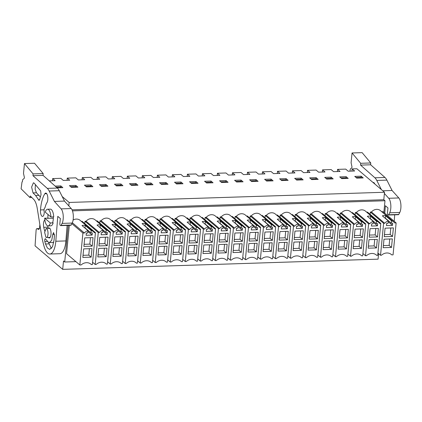<?xml version="1.0" encoding="UTF-8"?>
<svg xmlns="http://www.w3.org/2000/svg" width="422" height="422" viewBox="0 0 422 422"><rect width="100%" height="100%" fill="white"/><g stroke="black" fill="none" stroke-linecap="round" stroke-linejoin="round"><path stroke-width="0.63" d="M392.565 236.436L384.247 236.705L385.07 228.17L393.388 227.901L392.565 236.436L390.186 234.41L390.804 227.985M390.186 234.41L384.447 234.595M388.309 220.906A6.857 6.008 130.4 0 0 384.711 223.285L383.609 223.317L380.533 255.257L381.477 255.231A8.129 7.121 130.4 0 1 391.347 254.503A8.129 7.121 130.4 0 1 391.774 254.899L393.061 254.856L396.137 222.916L394.675 222.964A6.857 6.008 130.4 0 0 393.747 221.935A6.857 6.008 130.4 0 0 391.526 220.806L385.576 215.742A6.857 6.008 -49.6 0 0 382.358 215.842L388.309 220.906L388.076 223.312L386.684 223.354L386.473 225.559L392.481 225.364L392.692 223.164L391.294 223.206L391.526 220.806M391.505 247.44L383.187 247.709L384.009 239.174L392.328 238.905L391.505 247.44L389.126 245.414L383.387 245.599M389.743 238.989L389.126 245.414M392.481 225.364L388.229 221.75M391.294 223.206L385.344 218.142L385.576 215.742M361.179 176.201L354.744 176.407L356.78 178.137L363.215 177.931L361.179 176.201L361.074 177.298L361.865 177.973M361.074 177.298L355.983 177.462M381.678 211.67L382.87 211.633L396.137 222.916M393.747 221.935L380.48 210.652A6.857 6.008 130.4 0 0 371.444 212.002L384.711 223.285M371.444 212.002L370.342 212.034L383.609 223.317M370.342 212.034L370.12 214.35M377.922 253.036L380.533 255.257M390.888 254.144L391.774 254.899M39.863 224.668L39.504 228.434L38.74 229.457L37.125 228.74A2.316 0.876 88.1 0 0 36.883 228.661A2.316 0.876 88.1 0 0 36.107 230.254L35.063 245.847L62.704 269.357L378.075 259.155L378.608 253.622M351.943 171.089L352.154 168.905L356.875 168.753L384.516 192.258L383.793 199.738L384.985 200.751L383.856 212.472M352.154 168.905L354.622 171L348.187 171.211L345.718 169.111L337.568 169.375L340.032 171.474L333.596 171.68L331.128 169.581L322.55 169.86L325.014 171.96L318.578 172.165L316.115 170.066L307.532 170.346L309.996 172.445L303.56 172.651L301.097 170.557L292.515 170.831L294.978 172.93L288.542 173.136L286.079 171.042L277.497 171.316L279.96 173.416L273.525 173.621L271.061 171.527L262.479 171.801L264.947 173.901L258.507 174.107L256.043 172.012L247.461 172.287L249.929 174.386L243.489 174.592L241.025 172.498L232.443 172.772L234.912 174.872L228.476 175.083L226.007 172.983L217.425 173.257L219.894 175.357L213.458 175.568L210.989 173.468L206.701 173.606L202.407 173.748L204.876 175.842L198.44 176.053L195.972 173.954L191.683 174.091L187.389 174.233L189.858 176.327L183.422 176.538L180.954 174.439L176.665 174.576L172.371 174.719L174.84 176.813L168.404 177.024L165.936 174.924L161.647 175.061L157.359 175.204L159.822 177.298L153.386 177.509L150.918 175.41L146.629 175.547L142.341 175.689L144.804 177.783L138.369 177.994L135.9 175.895L127.323 176.174L129.786 178.269L123.351 178.48L120.887 176.38L112.305 176.66L114.768 178.759L108.333 178.965L105.869 176.865L97.287 177.145L99.75 179.244L93.315 179.45L90.851 177.351L82.269 177.63L84.732 179.73L78.297 179.936L75.833 177.841L67.251 178.116L69.72 180.215L63.279 180.421L60.815 178.327L52.66 178.59L55.129 180.685L49.269 180.874M62.704 269.357L63.511 260.991L64.703 262.004L68.227 225.374M75.913 261.645L64.703 262.004M384.985 200.751L72.463 210.858M69.303 225.343L66.57 253.701L79.837 264.984L82.912 233.044L84.374 232.997A6.857 6.008 130.4 0 1 87.961 230.623L87.729 233.023L86.336 233.071L86.12 235.27L92.128 235.075L92.339 232.875L90.946 232.918L91.178 230.517L85.223 225.453A6.857 6.008 -49.6 0 0 82.005 225.559L87.961 230.623M81.346 221.381L82.174 221.355L95.441 232.638L94.343 232.675A6.857 6.008 130.4 0 0 93.415 231.646L80.143 220.363A6.857 6.008 130.4 0 0 73.101 220.031M126.384 219.925L127.228 219.899L140.494 231.182L139.381 231.219A6.857 6.008 130.4 0 0 138.448 230.19L125.181 218.907A6.857 6.008 130.4 0 0 116.145 220.258L115.042 220.289L114.821 222.605M111.366 220.411L112.21 220.384L125.476 231.667L124.363 231.704A6.857 6.008 130.4 0 0 123.435 230.676L110.163 219.393A6.857 6.008 130.4 0 0 101.127 220.743L100.025 220.78L99.803 223.09M291.576 214.582L292.42 214.555L305.686 225.839L304.573 225.875A6.857 6.008 130.4 0 0 303.645 224.847L290.373 213.564A6.857 6.008 130.4 0 0 281.337 214.914L280.24 214.951L280.013 217.261M306.594 214.096L307.438 214.07L320.704 225.353L319.591 225.39A6.857 6.008 130.4 0 0 318.663 224.362L305.391 213.078A6.857 6.008 130.4 0 0 296.355 214.429L295.252 214.466L295.031 216.776M261.54 215.552L262.384 215.526L275.65 226.809L274.537 226.846A6.857 6.008 130.4 0 0 273.609 225.817L260.342 214.534A6.857 6.008 130.4 0 0 251.301 215.885L250.204 215.922L249.977 218.237M276.558 215.067L277.402 215.041L290.668 226.324L289.555 226.361A6.857 6.008 130.4 0 0 288.627 225.332L275.355 214.049A6.857 6.008 130.4 0 0 266.319 215.399L265.222 215.436L264.995 217.747M351.642 212.641L352.491 212.614L365.758 223.897L364.64 223.934A6.857 6.008 130.4 0 0 363.711 222.906L350.445 211.622A6.857 6.008 130.4 0 0 341.409 212.973L340.306 213.005L340.085 215.32M366.66 212.155L367.504 212.129L380.776 223.412L379.658 223.449A6.857 6.008 130.4 0 0 378.729 222.42L365.463 211.137A6.857 6.008 130.4 0 0 356.426 212.488L355.324 212.519L355.102 214.835M321.611 213.611L322.455 213.585L335.722 224.868L334.609 224.905A6.857 6.008 130.4 0 0 333.675 223.876L320.409 212.593A6.857 6.008 130.4 0 0 311.373 213.943L310.27 213.98L310.049 216.291M336.624 213.126L337.473 213.099L350.74 224.383L349.622 224.42A6.857 6.008 130.4 0 0 348.693 223.391L335.427 212.108A6.857 6.008 130.4 0 0 326.391 213.458L325.288 213.495L325.067 215.806M171.432 218.469L172.276 218.443L185.548 229.726L184.43 229.758A6.857 6.008 130.4 0 0 183.501 228.729L170.235 217.446A6.857 6.008 130.4 0 0 161.199 218.802L160.096 218.833L159.875 221.149M186.45 217.984L187.294 217.958L200.566 229.241L199.448 229.273A6.857 6.008 130.4 0 0 198.519 228.244L185.253 216.961A6.857 6.008 130.4 0 0 176.217 218.311L175.114 218.348L174.893 220.664M141.396 219.44L142.246 219.414L155.512 230.697L154.399 230.734A6.857 6.008 130.4 0 0 153.466 229.705L140.199 218.422A6.857 6.008 130.4 0 0 131.163 219.772L130.06 219.804L129.839 222.12M156.414 218.955L157.264 218.928L170.53 230.212L169.412 230.243A6.857 6.008 130.4 0 0 168.483 229.215L155.217 217.931A6.857 6.008 130.4 0 0 146.181 219.287L145.078 219.319L144.857 221.634M231.504 216.523L232.348 216.497L245.615 227.78L244.502 227.817A6.857 6.008 130.4 0 0 243.573 226.788L230.306 215.505A6.857 6.008 130.4 0 0 221.265 216.855L220.168 216.892L219.946 219.208M246.522 216.038L247.366 216.011L260.632 227.294L259.519 227.331A6.857 6.008 130.4 0 0 258.591 226.303L245.324 215.02A6.857 6.008 130.4 0 0 236.283 216.37L235.186 216.407L234.964 218.723M201.468 217.499L202.312 217.467L215.584 228.75L214.466 228.787A6.857 6.008 130.4 0 0 213.537 227.759L200.271 216.475A6.857 6.008 130.4 0 0 191.229 217.826L190.132 217.863L189.911 220.178M216.486 217.013L217.33 216.982L230.597 228.265L229.484 228.302A6.857 6.008 130.4 0 0 228.555 227.273L215.289 215.99A6.857 6.008 130.4 0 0 206.247 217.341L205.15 217.377L204.928 219.693M96.348 220.896L97.192 220.87L110.459 232.153L109.345 232.19A6.857 6.008 130.4 0 0 108.417 231.161L95.145 219.878A6.857 6.008 130.4 0 0 86.109 221.228L85.012 221.265L84.785 223.576M72.041 209.818L383.793 199.738M384.516 192.258L69.15 202.454L62.192 196.541M68.818 205.889L69.15 202.454M99.444 184.662L101.48 186.392L107.916 186.186L105.88 184.456L99.444 184.662M77.88 187.157L75.844 185.427L69.408 185.633L71.445 187.368L77.88 187.157M311.726 179.593L318.162 179.387L316.125 177.657L309.69 177.862L311.726 179.593M333.18 178.902L331.143 177.171L324.708 177.377L326.744 179.107L333.18 178.902M339.726 176.892L341.762 178.622L348.197 178.416L346.161 176.686L339.726 176.892M241.041 180.083L234.6 180.294L236.636 182.024L243.077 181.813L241.041 180.083L240.93 181.186L241.727 181.861M279.654 178.833L281.69 180.569L288.126 180.358L286.09 178.627L279.654 178.833M273.108 180.843L271.072 179.113L264.636 179.318L266.672 181.054L273.108 180.843M114.462 184.177L116.498 185.907L122.934 185.701L120.898 183.971L114.462 184.177M221.619 182.51L228.059 182.299L226.023 180.569L219.588 180.78L221.619 182.51M211.005 181.054L204.57 181.265L206.606 182.995L213.041 182.784L211.005 181.054L210.9 182.156L211.691 182.832M198.023 183.275L195.987 181.539L189.552 181.75L191.588 183.48L198.023 183.275M176.57 183.966L183.006 183.76L180.969 182.024L174.534 182.235L176.57 183.966M135.916 183.486L129.48 183.691L131.516 185.422L137.952 185.216L135.916 183.486L135.81 184.583L136.601 185.258M144.498 183.206L146.534 184.936L152.97 184.73L150.934 182.995L144.498 183.206M161.552 184.451L167.988 184.245L165.952 182.51L159.516 182.721L161.552 184.451M258.09 181.328L256.054 179.598L249.618 179.804L251.654 181.539L258.09 181.328M303.144 179.872L301.108 178.142L294.672 178.348L296.708 180.083L303.144 179.872M90.862 184.941L84.426 185.147L86.463 186.877L92.898 186.672L90.862 184.941L90.756 186.039L91.553 186.714M61.517 187.684L60.721 187.009L60.826 185.912L62.862 187.642L57.112 187.827M60.826 185.912L55.155 186.097M337.357 171.559L337.568 169.375M89.395 248.7L88.773 255.125L83.039 255.315M91.157 257.151L82.833 257.42L83.656 248.885L91.98 248.616L91.157 257.151L88.773 255.125M90.54 263.861L91.421 264.61A8.129 7.121 130.4 0 0 90.999 264.214A8.129 7.121 130.4 0 0 81.13 264.942L79.837 264.984M91.421 264.61L92.365 264.599L95.441 232.638M93.415 231.646A6.857 6.008 130.4 0 0 91.178 230.517M93.04 237.612L84.716 237.881L83.894 246.416L92.218 246.147L93.04 237.612M90.946 232.918L84.991 227.859L85.223 225.453M92.128 235.075L87.881 231.462M72.331 222.753L84.374 232.997M71.872 223.655L82.912 233.044M92.218 246.147L89.833 244.127L84.099 244.312M89.833 244.127L90.456 237.697M52.455 180.774L52.66 178.59M36.883 228.661L39.156 228.587A2.316 0.876 88.1 0 1 39.399 228.671L39.462 228.713M60.721 187.009L56.353 187.152M322.339 172.044L322.55 169.86M340.965 177.947L346.056 177.783L346.847 178.459M346.056 177.783L346.161 176.686M356.426 212.488L369.693 223.771A6.857 6.008 130.4 0 1 373.291 221.392L367.34 216.328A6.857 6.008 -49.6 0 1 370.558 216.228L376.508 221.292A6.857 6.008 130.4 0 1 378.729 222.42M373.291 221.392L373.059 223.797L371.666 223.839L371.455 226.044L377.463 225.849L377.674 223.649L376.282 223.692L370.326 218.628L370.558 216.228M374.725 239.474L374.108 245.899L368.369 246.084M355.324 212.519L368.591 223.802L365.515 255.748L362.904 253.522M369.693 223.771L368.591 223.802M375.87 254.63L376.756 255.384A8.129 7.121 130.4 0 0 376.329 254.988A8.129 7.121 130.4 0 0 366.46 255.716L365.515 255.748M380.776 223.412L377.701 255.352L376.756 255.384M376.282 223.692L376.508 221.292M377.463 225.849L373.212 222.236M376.487 247.925L368.169 248.194L368.992 239.659L377.31 239.39L376.487 247.925L374.108 245.899M378.37 228.386L370.052 228.655L369.229 237.19L377.548 236.921L378.37 228.386M377.548 236.921L375.169 234.896L369.429 235.08M375.169 234.896L375.786 228.471M307.322 172.529L307.532 170.346M325.953 178.437L331.038 178.269L331.829 178.944M331.038 178.269L331.143 177.171M341.409 212.973L354.675 224.256A6.857 6.008 130.4 0 1 358.273 221.877L352.323 216.813A6.857 6.008 -49.6 0 1 355.54 216.713L361.49 221.777A6.857 6.008 130.4 0 1 363.711 222.906M358.273 221.877L358.046 224.282L356.648 224.33L356.437 226.53L362.445 226.334L362.656 224.135L361.264 224.177L355.308 219.113L355.54 216.713M359.708 239.96L359.09 246.385L353.356 246.569M340.306 213.005L353.573 224.288L350.497 256.233L347.886 254.007M354.675 224.256L353.573 224.288M360.852 255.115L361.738 255.869A8.129 7.121 130.4 0 0 361.311 255.474A8.129 7.121 130.4 0 0 351.442 256.201L350.497 256.233M365.758 223.897L362.683 255.837L361.738 255.869M361.264 224.177L361.49 221.777M362.445 226.334L358.194 222.721M361.469 248.41L353.151 248.679L353.974 240.144L362.292 239.875L361.469 248.41L359.09 246.385M363.353 228.872L355.034 229.141L354.211 237.676L362.53 237.407L363.353 228.872M362.53 237.407L360.151 235.381L354.411 235.571M360.151 235.381L360.768 228.956M292.304 173.015L292.515 170.831M310.935 178.923L316.02 178.754L316.811 179.429M316.02 178.754L316.125 177.657M326.391 213.458L339.657 224.741A6.857 6.008 130.4 0 1 343.26 222.362L337.305 217.298A6.857 6.008 -49.6 0 1 340.522 217.203L346.478 222.262A6.857 6.008 130.4 0 1 348.693 223.391M343.26 222.362L343.028 224.768L341.63 224.815L341.419 227.015L347.427 226.82L347.638 224.62L346.246 224.662L340.29 219.604L340.522 217.203M344.69 240.445L344.072 246.87L338.338 247.06M325.288 213.495L338.56 224.778L335.479 256.718L332.868 254.492M339.657 224.741L338.56 224.778M345.84 255.605L346.72 256.354A8.129 7.121 130.4 0 0 346.298 255.959A8.129 7.121 130.4 0 0 336.424 256.687L335.479 256.718M350.74 224.383L347.665 256.323L346.72 256.354M346.246 224.662L346.478 222.262M347.427 226.82L343.176 223.206M346.457 248.896L338.133 249.165L338.956 240.63L347.274 240.361L346.457 248.896L344.072 246.87M348.335 229.357L340.016 229.626L339.193 238.161L347.512 237.892L348.335 229.357M347.512 237.892L345.133 235.866L339.393 236.056M345.133 235.866L345.75 229.441M277.286 173.5L277.497 171.316M295.917 179.408L301.002 179.239L301.799 179.914M301.002 179.239L301.108 178.142M311.373 213.943L324.639 225.227A6.857 6.008 130.4 0 1 328.242 222.848L322.287 217.789A6.857 6.008 -49.6 0 1 325.504 217.689L331.46 222.747A6.857 6.008 130.4 0 1 333.675 223.876M328.242 222.848L328.01 225.253L326.612 225.301L326.401 227.5L332.409 227.305L332.62 225.105L331.228 225.148L325.272 220.089L325.504 217.689M329.672 240.93L329.054 247.355L323.321 247.545M310.27 213.98L323.542 225.264L320.467 257.204L317.85 254.983M324.639 225.227L323.542 225.264M330.822 256.091L331.703 256.84A8.129 7.121 130.4 0 0 331.281 256.444A8.129 7.121 130.4 0 0 321.406 257.172L320.467 257.204M335.722 224.868L332.647 256.808L331.703 256.84M331.228 225.148L331.46 222.747M332.409 227.305L328.158 223.692M331.439 249.381L323.115 249.65L323.938 241.115L332.256 240.846L331.439 249.381L329.054 247.355M333.317 229.842L324.998 230.111L324.175 238.646L332.494 238.377L333.317 229.842M332.494 238.377L330.115 236.352L324.381 236.542M330.115 236.352L330.732 229.927M262.268 173.985L262.479 171.801M280.899 179.893L285.984 179.73L286.781 180.4M285.984 179.73L286.09 178.627M296.355 214.429L309.621 225.712A6.857 6.008 130.4 0 1 313.224 223.333L307.269 218.274A6.857 6.008 -49.6 0 1 310.486 218.174L316.442 223.233A6.857 6.008 130.4 0 1 318.663 224.362M313.224 223.333L312.992 225.738L311.594 225.786L311.383 227.985L317.391 227.79L317.602 225.591L316.21 225.633L310.254 220.574L310.486 218.174M314.659 241.416L314.037 247.841L308.303 248.03M295.252 214.466L308.524 225.749L305.449 257.689L302.832 255.468M309.621 225.712L308.524 225.749M315.804 256.576L316.685 257.325A8.129 7.121 130.4 0 0 316.263 256.929A8.129 7.121 130.4 0 0 306.393 257.657L305.449 257.689M320.704 225.353L317.629 257.293L316.685 257.325M316.21 225.633L316.442 223.233M317.391 227.79L313.14 224.177M316.421 249.866L308.097 250.135L308.92 241.6L317.238 241.331L316.421 249.866L314.037 247.841M318.299 230.328L309.98 230.597L309.157 239.132L317.481 238.863L318.299 230.328M317.481 238.863L315.097 236.842L309.363 237.027M315.097 236.842L315.714 230.412M247.25 174.471L247.461 172.287M265.881 180.379L270.966 180.215L271.763 180.885M270.966 180.215L271.072 179.113M281.337 214.914L294.603 226.197A6.857 6.008 130.4 0 1 298.206 223.818L292.251 218.76A6.857 6.008 -49.6 0 1 295.469 218.659L301.424 223.723A6.857 6.008 130.4 0 1 303.645 224.847M298.206 223.818L297.974 226.224L296.582 226.271L296.365 228.471L302.374 228.276L302.585 226.076L301.192 226.123L295.236 221.059L295.469 218.659M299.641 241.901L299.019 248.331L293.285 248.516M280.24 214.951L293.506 226.234L290.431 258.174L287.815 255.954M294.603 226.197L293.506 226.234M300.786 257.061L301.667 257.81A8.129 7.121 130.4 0 0 301.245 257.415A8.129 7.121 130.4 0 0 291.375 258.143L290.431 258.174M305.686 225.839L302.611 257.779L301.667 257.81M301.192 226.123L301.424 223.723M302.374 228.276L298.122 224.662M301.403 250.351L293.079 250.621L293.902 242.086L302.226 241.817L301.403 250.351L299.019 248.331M303.281 230.813L294.962 231.087L294.139 239.622L302.463 239.353L303.281 230.813M302.463 239.353L300.079 237.328L294.345 237.512M300.079 237.328L300.696 230.897M232.232 174.956L232.443 172.772M250.863 180.864L255.948 180.7L256.745 181.376M255.948 180.7L256.054 179.598M266.319 215.399L279.586 226.683A6.857 6.008 130.4 0 1 283.188 224.309L277.233 219.245A6.857 6.008 -49.6 0 1 280.451 219.145L286.406 224.209A6.857 6.008 130.4 0 1 288.627 225.332M283.188 224.309L282.956 226.709L281.564 226.756L281.347 228.956L287.356 228.761L287.567 226.561L286.174 226.609L280.219 221.545L280.451 219.145M284.623 242.386L284.001 248.816L278.267 249.001M265.222 215.436L278.488 226.719L275.413 258.66L272.797 256.439M279.586 226.683L278.488 226.719M285.768 257.547L286.649 258.296A8.129 7.121 130.4 0 0 286.227 257.9A8.129 7.121 130.4 0 0 276.357 258.628L275.413 258.66M290.668 226.324L287.593 258.264L286.649 258.296M286.174 226.609L286.406 224.209M287.356 228.761L283.104 225.148M286.385 250.842L278.061 251.111L278.884 242.571L287.208 242.302L286.385 250.842L284.001 248.816M288.263 231.303L279.944 231.572L279.121 240.107L287.445 239.838L288.263 231.303M287.445 239.838L285.061 237.813L279.327 237.997M285.061 237.813L285.683 231.383M217.214 175.447L217.425 173.257M240.93 181.186L235.845 181.349M251.301 215.885L264.568 227.168A6.857 6.008 130.4 0 1 268.17 224.794L262.215 219.73A6.857 6.008 -49.6 0 1 265.433 219.63L271.388 224.694A6.857 6.008 130.4 0 1 273.609 225.817M268.17 224.794L267.938 227.194L266.546 227.242L266.335 229.441L272.338 229.246L272.549 227.047L271.156 227.094L265.201 222.03L265.433 219.63M269.605 242.872L268.983 249.302L263.249 249.486M250.204 215.922L263.47 227.205L260.395 259.145L257.784 256.924M264.568 227.168L263.47 227.205M270.75 258.032L271.631 258.781A8.129 7.121 130.4 0 0 271.209 258.385A8.129 7.121 130.4 0 0 261.339 259.113L260.395 259.145M275.65 226.809L272.575 258.749L271.631 258.781M271.156 227.094L271.388 224.694M272.338 229.246L268.091 225.633M271.367 251.327L263.048 251.596L263.866 243.061L272.19 242.792L271.367 251.327L268.983 249.302M273.25 231.789L264.926 232.058L264.103 240.593L272.427 240.324L273.25 231.789M272.427 240.324L270.043 238.298L264.309 238.483M270.043 238.298L270.666 231.868M202.196 175.932L202.407 173.748M220.827 181.835L225.918 181.671L226.709 182.346M225.918 181.671L226.023 180.569M236.283 216.37L249.55 227.653A6.857 6.008 130.4 0 1 253.153 225.279L247.197 220.215A6.857 6.008 -49.6 0 1 250.415 220.115L256.37 225.179A6.857 6.008 130.4 0 1 258.591 226.303M253.153 225.279L252.92 227.68L251.528 227.727L251.317 229.927L257.32 229.732L257.536 227.532L256.138 227.579L250.188 222.515L250.415 220.115M254.587 243.357L253.97 249.787L248.231 249.972M235.186 216.407L248.452 227.69L245.377 259.63L242.766 257.409M249.55 227.653L248.452 227.69M255.732 258.517L256.613 259.266A8.129 7.121 130.4 0 0 256.191 258.871A8.129 7.121 130.4 0 0 246.321 259.599L245.377 259.63M260.632 227.294L257.557 259.235L256.613 259.266M256.138 227.579L256.37 225.179M257.32 229.732L253.073 226.118M256.349 251.813L248.03 252.082L248.848 243.547L257.172 243.278L256.349 251.813L253.97 249.787M258.232 232.274L249.908 232.543L249.085 241.078L257.409 240.809L258.232 232.274M257.409 240.809L255.025 238.783L249.291 238.968M255.025 238.783L255.648 232.358M187.178 176.417L187.389 174.233M210.9 182.156L205.809 182.32M221.265 216.855L234.537 228.138A6.857 6.008 130.4 0 1 238.135 225.765L232.179 220.701A6.857 6.008 -49.6 0 1 235.397 220.6L241.352 225.665A6.857 6.008 130.4 0 1 243.573 226.788M238.135 225.765L237.902 228.17L236.51 228.212L236.299 230.412L242.302 230.217L242.518 228.017L241.12 228.065L235.17 223.001L235.397 220.6M239.569 243.847L238.952 250.272L233.213 250.457M220.168 216.892L233.435 228.175L230.359 260.116L227.748 257.895M234.537 228.138L233.435 228.175M240.714 259.002L241.595 259.752A8.129 7.121 130.4 0 0 241.173 259.356A8.129 7.121 130.4 0 0 231.303 260.084L230.359 260.116M245.615 227.78L242.539 259.72L241.595 259.752M241.12 228.065L241.352 225.665M242.302 230.217L238.055 226.603M241.331 252.298L233.013 252.567L233.83 244.032L242.154 243.763L241.331 252.298L238.952 250.272M243.214 232.759L234.89 233.028L234.073 241.563L242.392 241.294L243.214 232.759M242.392 241.294L240.007 239.269L234.273 239.453M240.007 239.269L240.63 232.844M172.165 176.902L172.371 174.719M190.791 182.805L195.882 182.642L196.673 183.317M195.882 182.642L195.987 181.539M206.247 217.341L219.519 228.624A6.857 6.008 130.4 0 1 223.117 226.25L217.166 221.186A6.857 6.008 -49.6 0 1 220.384 221.086L226.334 226.15A6.857 6.008 130.4 0 1 228.555 227.273M223.117 226.25L222.885 228.655L221.492 228.698L221.281 230.897L227.289 230.702L227.5 228.502L226.102 228.55L220.152 223.486L220.384 221.086M224.551 244.333L223.934 250.758L218.195 250.942M205.15 217.377L218.417 228.661L215.341 260.601L212.73 258.38M219.519 228.624L218.417 228.661M225.696 259.488L226.577 260.237A8.129 7.121 130.4 0 0 226.155 259.841A8.129 7.121 130.4 0 0 216.286 260.569L215.341 260.601M230.597 228.265L227.521 260.21L226.577 260.237M226.102 228.55L226.334 226.15M227.289 230.702L223.038 227.089M226.313 252.783L217.995 253.052L218.818 244.517L227.136 244.248L226.313 252.783L223.934 250.758M228.196 233.245L219.873 233.514L219.055 242.049L227.374 241.78L228.196 233.245M227.374 241.78L224.995 239.754L219.255 239.939M224.995 239.754L225.612 233.329M157.148 177.388L157.359 175.204M175.774 183.29L180.864 183.127L181.655 183.802M180.864 183.127L180.969 182.024M191.229 217.826L204.501 229.109A6.857 6.008 130.4 0 1 208.099 226.735L202.149 221.671A6.857 6.008 -49.6 0 1 205.366 221.571L211.316 226.635A6.857 6.008 130.4 0 1 213.537 227.759M208.099 226.735L207.867 229.141L206.474 229.183L206.263 231.383L212.271 231.193L212.482 228.988L211.084 229.035L205.134 223.971L205.366 221.571M209.534 244.818L208.916 251.243L203.177 251.428M190.132 217.863L203.399 229.146L200.323 261.086L197.712 258.865M204.501 229.109L203.399 229.146M210.678 259.973L211.564 260.722A8.129 7.121 130.4 0 0 211.137 260.327A8.129 7.121 130.4 0 0 201.268 261.054L200.323 261.086M215.584 228.75L212.509 260.696L211.564 260.722M211.084 229.035L211.316 226.635M212.271 231.193L208.02 227.574M211.295 253.269L202.977 253.538L203.8 245.003L212.118 244.734L211.295 253.269L208.916 251.243M213.179 233.73L204.855 233.999L204.037 242.534L212.356 242.265L213.179 233.73M212.356 242.265L209.977 240.239L204.237 240.424M209.977 240.239L210.594 233.814M142.13 177.873L142.341 175.689M160.756 183.776L165.846 183.612L166.637 184.287M165.846 183.612L165.952 182.51M176.217 218.311L189.483 229.594A6.857 6.008 130.4 0 1 193.081 227.221L187.131 222.157A6.857 6.008 -49.6 0 1 190.348 222.056L196.299 227.12A6.857 6.008 130.4 0 1 198.519 228.244M193.081 227.221L192.849 229.626L191.456 229.668L191.245 231.868L197.253 231.678L197.464 229.473L196.066 229.521L190.116 224.457L190.348 222.056M194.516 245.303L193.898 251.728L188.159 251.913M175.114 218.348L188.381 229.631L185.305 261.571L182.694 259.351M189.483 229.594L188.381 229.631M195.66 260.458L196.547 261.207A8.129 7.121 130.4 0 0 196.119 260.812A8.129 7.121 130.4 0 0 186.25 261.545L185.305 261.571M200.566 229.241L197.491 261.181L196.547 261.207M196.066 229.521L196.299 227.12M197.253 231.678L193.002 228.059M196.277 253.754L187.959 254.023L188.782 245.488L197.1 245.219L196.277 253.754L193.898 251.728M198.161 234.215L189.842 234.484L189.019 243.019L197.338 242.75L198.161 234.215M197.338 242.75L194.959 240.725L189.22 240.909M194.959 240.725L195.576 234.3M127.112 178.358L127.323 176.174M145.738 184.261L150.828 184.097L151.619 184.773M150.828 184.097L150.934 182.995M161.199 218.802L174.465 230.085A6.857 6.008 130.4 0 1 178.063 227.706L172.113 222.642A6.857 6.008 -49.6 0 1 175.33 222.542L181.281 227.606A6.857 6.008 130.4 0 1 183.501 228.729M178.063 227.706L177.836 230.111L176.438 230.154L176.227 232.353L182.235 232.163L182.446 229.958L181.054 230.006L175.098 224.942L175.33 222.542M179.498 245.789L178.881 252.214L173.141 252.398M160.096 218.833L173.363 230.117L170.288 262.057L167.676 259.836M174.465 230.085L173.363 230.117M180.642 260.944L181.529 261.698A8.129 7.121 130.4 0 0 181.101 261.297A8.129 7.121 130.4 0 0 171.232 262.03L170.288 262.057M185.548 229.726L182.473 261.666L181.529 261.698M181.054 230.006L181.281 227.606M182.235 232.163L177.984 228.545M181.26 254.239L172.941 254.508L173.764 245.973L182.082 245.704L181.26 254.239L178.881 252.214M183.143 234.701L174.824 234.97L174.001 243.505L182.32 243.236L183.143 234.701M182.32 243.236L179.941 241.21L174.202 241.395M179.941 241.21L180.558 234.785M112.094 178.844L112.305 176.66M135.81 184.583L130.725 184.746M146.181 219.287L159.447 230.57A6.857 6.008 130.4 0 1 163.045 228.191L157.095 223.127A6.857 6.008 -49.6 0 1 160.313 223.027L166.263 228.091A6.857 6.008 130.4 0 1 168.483 229.215M163.045 228.191L162.818 230.597L161.42 230.639L161.209 232.844L167.218 232.649L167.428 230.449L166.036 230.491L160.08 225.427L160.313 223.027M164.48 246.274L163.863 252.699L158.129 252.883M145.078 219.319L158.345 230.602L155.27 262.542L152.658 260.321M159.447 230.57L158.345 230.602M165.63 261.429L166.511 262.183A8.129 7.121 130.4 0 0 166.083 261.788A8.129 7.121 130.4 0 0 156.214 262.516L155.27 262.542M170.53 230.212L167.455 262.152L166.511 262.183M166.036 230.491L166.263 228.091M167.218 232.649L162.966 229.035M166.242 254.724L157.923 254.993L158.746 246.459L167.065 246.19L166.242 254.724L163.863 252.699M168.125 235.186L159.806 235.455L158.983 243.99L167.302 243.721L168.125 235.186M167.302 243.721L164.923 241.695L159.184 241.88M164.923 241.695L165.54 235.27M97.076 179.329L97.287 177.145M115.707 185.232L120.792 185.068L121.583 185.743M120.792 185.068L120.898 183.971M131.163 219.772L144.429 231.056A6.857 6.008 130.4 0 1 148.032 228.677L142.077 223.613A6.857 6.008 -49.6 0 1 145.295 223.512L151.25 228.576A6.857 6.008 130.4 0 1 153.466 229.705M148.032 228.677L147.8 231.082L146.402 231.124L146.191 233.329L152.2 233.134L152.411 230.934L151.018 230.976L145.062 225.912L145.295 223.512M149.462 246.759L148.845 253.184L143.111 253.369M130.06 219.804L143.332 231.087L140.252 263.033L137.641 260.807M144.429 231.056L143.332 231.087M150.612 261.914L151.493 262.669A8.129 7.121 130.4 0 0 151.071 262.273A8.129 7.121 130.4 0 0 141.196 263.001L140.252 263.033M155.512 230.697L152.437 262.637L151.493 262.669M151.018 230.976L151.25 228.576M152.2 233.134L147.948 229.521M151.229 255.21L142.905 255.479L143.728 246.944L152.047 246.675L151.229 255.21L148.845 253.184M153.107 235.671L144.788 235.94L143.965 244.475L152.284 244.206L153.107 235.671M152.284 244.206L149.905 242.181L144.171 242.365M149.905 242.181L150.522 235.756M82.058 179.814L82.269 177.63M100.689 185.717L105.774 185.553L106.571 186.229M105.774 185.553L105.88 184.456M116.145 220.258L129.412 231.541A6.857 6.008 130.4 0 1 133.014 229.162L127.059 224.098A6.857 6.008 -49.6 0 1 130.277 223.998L136.232 229.062A6.857 6.008 130.4 0 1 138.448 230.19M133.014 229.162L132.782 231.567L131.384 231.615L131.173 233.814L137.182 233.619L137.393 231.42L136 231.462L130.045 226.398L130.277 223.998M134.444 247.245L133.827 253.669L128.093 253.854M115.042 220.289L128.314 231.572L125.239 263.518L122.623 261.292M129.412 231.541L128.314 231.572M135.594 262.4L136.475 263.154A8.129 7.121 130.4 0 0 136.053 262.758A8.129 7.121 130.4 0 0 126.183 263.486L125.239 263.518M140.494 231.182L137.419 263.122L136.475 263.154M136 231.462L136.232 229.062M137.182 233.619L132.93 230.006M136.211 255.695L127.887 255.964L128.71 247.429L137.029 247.16L136.211 255.695L133.827 253.669M138.089 236.156L129.77 236.425L128.947 244.96L137.266 244.691L138.089 236.156M137.266 244.691L134.887 242.666L129.153 242.85M134.887 242.666L135.504 236.241M67.04 180.299L67.251 178.116M90.756 186.039L85.671 186.207M101.127 220.743L114.394 232.026A6.857 6.008 130.4 0 1 117.996 229.647L112.041 224.583A6.857 6.008 -49.6 0 1 115.259 224.488L121.214 229.547A6.857 6.008 130.4 0 1 123.435 230.676M117.996 229.647L117.764 232.053L116.366 232.1L116.155 234.3L122.164 234.105L122.375 231.905L120.982 231.947L115.027 226.883L115.259 224.488M119.431 247.73L118.809 254.155L113.075 254.339M100.025 220.78L113.296 232.063L110.221 264.003L107.605 261.777M114.394 232.026L113.296 232.063M120.576 262.89L121.457 263.639A8.129 7.121 130.4 0 0 121.035 263.244A8.129 7.121 130.4 0 0 111.165 263.972L110.221 264.003M125.476 231.667L122.401 263.608L121.457 263.639M120.982 231.947L121.214 229.547M122.164 234.105L117.912 230.491M121.193 256.18L112.869 256.449L113.692 247.914L122.016 247.645L121.193 256.18L118.809 254.155M123.071 236.642L114.752 236.911L113.929 245.446L122.253 245.177L123.071 236.642M122.253 245.177L119.869 243.151L114.135 243.341M119.869 243.151L120.486 236.726M70.653 186.693L75.738 186.524L76.535 187.199M75.738 186.524L75.844 185.427M86.109 221.228L99.376 232.511A6.857 6.008 130.4 0 1 102.979 230.132L97.023 225.074A6.857 6.008 -49.6 0 1 100.241 224.973L106.196 230.032A6.857 6.008 130.4 0 1 108.417 231.161M102.979 230.132L102.746 232.538L101.354 232.585L101.138 234.785L107.146 234.59L107.357 232.39L105.964 232.432L100.009 227.374L100.241 224.973M104.413 248.215L103.791 254.64L98.057 254.83M85.012 221.265L98.279 232.548L95.203 264.488L92.587 262.262M99.376 232.511L98.279 232.548M105.558 263.375L106.439 264.125A8.129 7.121 130.4 0 0 106.017 263.729A8.129 7.121 130.4 0 0 96.147 264.457L95.203 264.488M110.459 232.153L107.383 264.093L106.439 264.125M105.964 232.432L106.196 230.032M107.146 234.59L102.894 230.976M106.175 256.666L97.851 256.935L98.674 248.4L106.998 248.131L106.175 256.666L103.791 254.64M108.053 237.127L99.734 237.396L98.912 245.931L107.235 245.662L108.053 237.127M107.235 245.662L104.851 243.636L99.117 243.826M104.851 243.636L105.468 237.211M45.914 237.264L44.621 232.29L46.183 228.46L46.742 228.682A4.521 1.704 88.1 0 1 48.029 233.661A4.521 1.704 88.1 0 1 46.473 237.491A4.521 1.704 88.1 0 1 45.914 237.264M50.935 216.982L53.721 216.892A8.345 3.144 88.1 0 0 51.363 209.56A8.345 3.144 88.1 0 0 50.329 209.143L47.538 209.233A8.345 3.144 88.1 0 1 48.572 209.65A8.345 3.144 88.1 0 1 50.935 216.982L45.265 212.16A8.345 3.144 88.1 0 1 47.538 209.233M53.283 216.903A7.185 2.706 88.1 0 1 53.251 219.524A7.185 2.706 88.1 0 1 52.676 222.494L53.146 222.89L50.355 222.98L44.69 218.163L53.314 218.295M53.146 222.89A8.345 3.144 88.1 0 1 50.867 225.817L48.082 225.907A8.345 3.144 88.1 0 1 47.048 225.496A8.345 3.144 88.1 0 1 44.69 218.163M50.355 222.98A8.345 3.144 88.1 0 1 48.082 225.907M370.658 164.786L360.578 165.113L374.884 177.789A16.221 6.114 88.1 0 1 376.788 180.447L386.868 180.12A16.221 6.114 88.1 0 0 384.964 177.462L370.658 164.786L370.753 162.971L362.134 152.643L352.048 152.97L351.099 162.786L351.911 166.532A0.928 0.348 88.1 0 1 351.742 167.829L350.265 169.074L349.991 171.153M386.868 180.12L392.07 190.491L398.822 197.955A8.345 3.144 88.1 0 1 400.9 204.786A8.345 3.144 88.1 0 1 399.776 212.472L398.753 214.45A1.393 0.522 88.1 0 1 398.468 214.698A1.393 0.522 88.1 0 1 398.363 214.677M394.712 214.819L394.201 221.265M370.753 162.971L360.673 163.298L352.048 152.97M360.578 165.113L360.673 163.298M376.788 180.447L381.361 189.573M392.07 190.491L382.796 190.791M384.4 193.482L388.741 198.282A8.345 3.144 88.1 0 1 390.814 205.113A8.345 3.144 88.1 0 1 389.691 212.799L388.667 214.777A1.393 0.522 88.1 0 1 388.382 215.025A1.393 0.522 88.1 0 1 388.282 214.998L387.892 214.814A1.393 0.522 88.1 0 1 387.438 212.989L387.96 207.946L385.381 205.751L384.78 213.258M373.074 182.526A5.101 1.92 88.1 0 1 373.343 182.462A5.101 1.92 88.1 0 1 374.778 183.976M362.888 173.864L360.916 172.187M33.074 173.89L32.979 175.705L47.285 188.381A16.221 6.114 88.1 0 1 49.189 191.039L54.391 201.415L61.143 208.874A8.345 3.144 88.1 0 1 63.221 215.705A8.345 3.144 88.1 0 1 62.097 223.391L61.074 225.369A1.393 0.522 88.1 0 1 60.789 225.617A1.393 0.522 88.1 0 1 60.684 225.596L60.293 225.406A1.393 0.522 88.1 0 1 59.84 223.586L60.362 218.543L57.782 216.349L55.799 241.247A17.613 6.641 88.1 0 1 49.843 254.028A17.613 6.641 88.1 0 1 43.814 245.425A48.667 18.346 88.1 0 1 41.435 234.447L37.273 208.521A15.297 5.766 88.1 0 0 33.649 199.321L30.289 195.987L29.93 197.565L21.1 188.803L22.007 181.966L22.392 181.755L22.672 179.667L24.144 178.422A0.928 0.348 88.1 0 0 24.318 177.124L23.505 173.384L24.455 163.567L34.535 163.24L43.16 173.563L33.074 173.89L24.455 163.567M47.944 218.469A7.185 2.706 88.1 0 1 47.944 215.436A7.185 2.706 88.1 0 1 48.045 214.529M40.48 209.924A27.346 10.307 88.1 0 1 44.843 193.724A5.101 1.92 88.1 0 1 45.75 193.06A5.101 1.92 88.1 0 1 47.723 196.747A5.101 1.92 88.1 0 1 47.032 202.507A17.149 6.467 88.1 0 0 45.254 206.764A5.101 1.92 88.1 0 1 44.526 208.294A2.316 0.876 88.1 0 0 44.141 211.385A2.316 0.876 88.1 0 1 44.21 213.157A5.101 1.92 88.1 0 1 42.532 216.428A5.101 1.92 88.1 0 1 40.48 209.924L44.057 209.808M47.807 225.886A5.101 1.92 88.1 0 1 47.865 226.387A2.316 0.876 88.1 0 0 48.788 228.297A2.316 0.876 88.1 0 0 49.079 228.149A2.316 0.876 88.1 0 1 49.374 228.001A2.316 0.876 88.1 0 1 49.722 228.181A5.101 1.92 88.1 0 1 51.03 233.851A5.101 1.92 88.1 0 1 49.279 237.982A5.101 1.92 88.1 0 1 48.651 237.728A21.322 8.039 88.1 0 1 48.324 237.433M44.743 230.966A21.322 8.039 88.1 0 1 44.547 230.354A21.322 8.039 88.1 0 1 43.74 227.316A5.101 1.92 88.1 0 1 44.864 219.968M33.016 192.901L35.585 195.449L39.046 200.413L39.737 199.369L41.039 194.621L40.681 190.913L34.298 183.264L33.422 182.773L31.618 187.083L33.016 192.901L36.45 192.791L40.333 196.947M45.734 239.01C44.89 238.472 44.584 239.311 44.816 241.521L45.507 243.985L47.385 247.999L49.691 249.397L52.534 246.733L54.079 239.981L54.443 235.392L53.552 232.559L52.782 234.432L51.716 240.25L49.432 242.613L48.224 242.128L45.323 238.694M29.93 197.565L31.814 197.501M32.979 175.705L43.065 175.378L43.16 173.563M43.065 175.378L57.371 188.054A16.221 6.114 88.1 0 1 59.275 190.712L64.471 201.088L71.228 208.552A8.345 3.144 88.1 0 1 73.301 215.378A8.345 3.144 88.1 0 1 72.178 223.064L71.154 225.042A1.393 0.522 88.1 0 1 70.87 225.29A1.393 0.522 88.1 0 1 70.769 225.269M54.391 201.415L64.471 201.088M67.119 225.411L65.879 240.92A17.613 6.641 88.1 0 1 59.924 253.701L49.843 254.028M35.401 184.588L35.147 189.241L36.45 192.791M53.831 242.117L52.861 242.502L49.432 242.613M48.493 242.328L51.379 248.516M37.125 228.74L39.399 228.671M384.964 177.462L374.884 177.789M398.822 197.955L388.741 198.282M389.691 212.799L399.776 212.472M398.753 214.45L388.667 214.777M373.734 183.09L374.298 183.069M47.285 188.381L57.371 188.054M49.189 191.039L59.275 190.712M61.143 208.874L71.228 208.552M62.097 223.391L72.178 223.064M61.074 225.369L71.154 225.042M55.799 241.247L65.879 240.92M44.843 193.724L46.7 193.661M48.651 237.728L49.896 237.686M49.079 228.149L49.675 228.133M43.74 227.316L47.997 227.178M35.585 195.449L39.019 195.339M38.444 199.833L39.61 199.796M52.782 234.432L54.438 234.379M44.816 241.521L47.501 241.437M45.507 243.985L48.936 243.874M46.183 228.46L49.859 228.339M46.473 237.491L50.149 237.375M388.382 215.025L398.468 214.698M60.789 225.617L70.87 225.29M48.788 228.297L49.801 228.265"/></g></svg>
